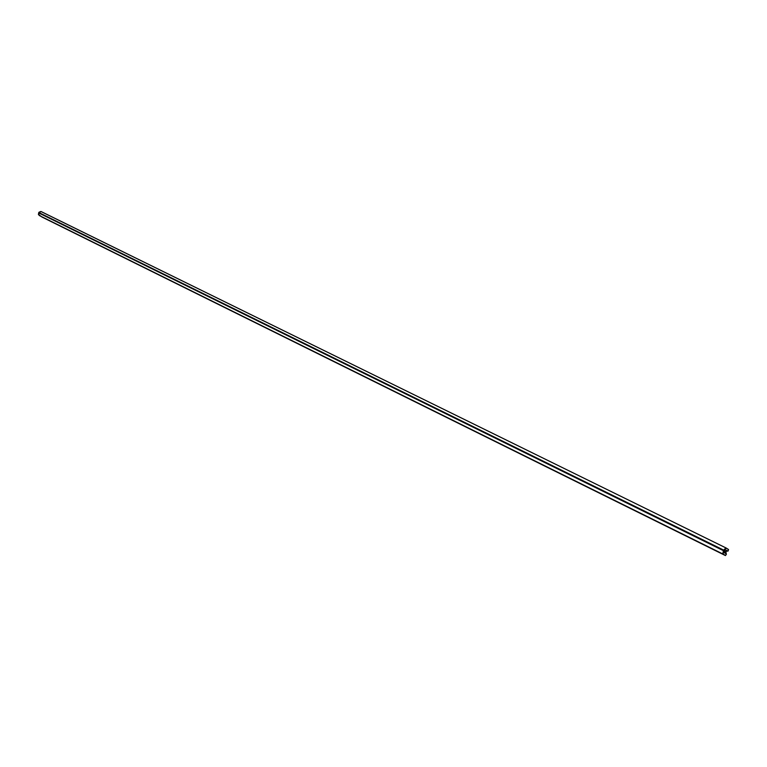 <?xml version="1.0" encoding="UTF-8"?>
<svg xmlns="http://www.w3.org/2000/svg" width="767" height="767" viewBox="0 0 767 767"><rect width="100%" height="100%" fill="white"/><g stroke="black" fill="none" stroke-linecap="round" stroke-linejoin="round"><path stroke-width="1.15" d="M725.87 551.837L724.336 550.639L725.87 551.837L724.115 551.07L725.4 549.718L726.8 550.61L725.055 549.747L726.8 550.61L725.975 551.444L726.8 550.61L725.055 549.747L723.856 552.278L724 551.31L725.966 551.809L724.153 550.994M727.691 551.176L727.145 550.831L725.966 551.809L727.145 550.831L728.046 551.08L728.535 549.527L727.71 551.176L727.087 550.879M728.535 549.527L725.716 548.012L723.732 550.121L726.196 548.041L728.535 549.527M726.138 548.022L41.169 211.587L38.82 212.545L723.732 550.121L723.444 550.677L38.638 212.89L723.732 550.121L723.444 550.677L38.638 212.89L39.107 215.422L723.128 554.119L723.444 550.677L722.811 553.64L725.429 555.557L42.051 217.08L725.429 555.557L42.051 217.08L38.379 214.357L39.031 212.219L40.872 211.471L726.196 548.041M726.282 553.908L725.429 555.557L726.387 554.301L725.735 553.573L725.898 551.943L726.282 553.908M724.106 551.089L725.62 552.144L725.381 553.352L723.981 552.47L725.381 553.352L725.783 551.856M725.438 555.567L42.07 217.09"/></g></svg>
